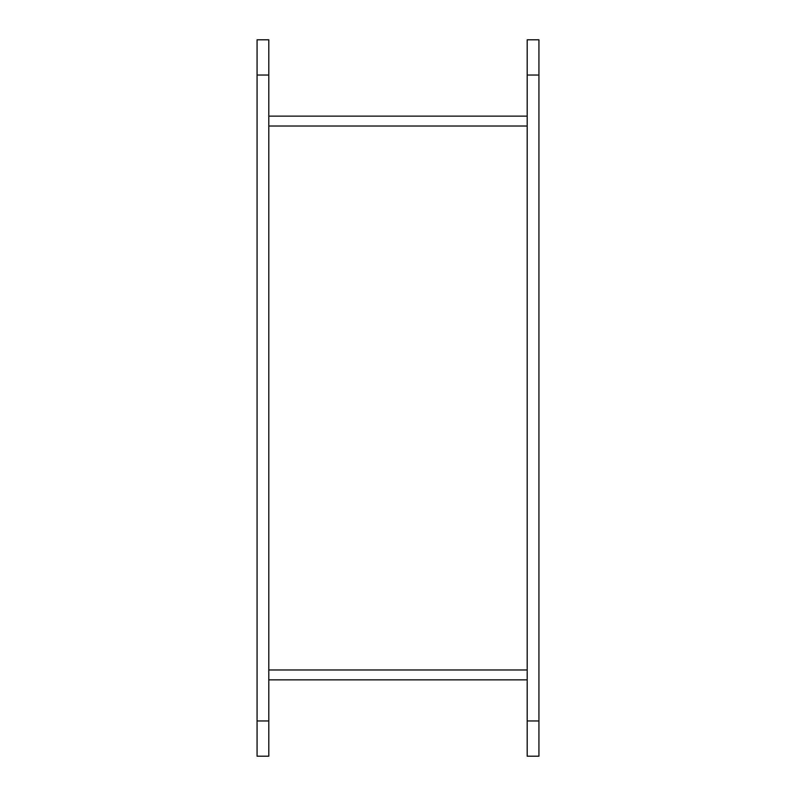<?xml version="1.0" encoding="UTF-8"?>
<svg xmlns="http://www.w3.org/2000/svg" width="796" height="796" viewBox="0 0 796 796"><rect width="100%" height="100%" fill="white"/><g stroke="black" fill="none" stroke-linecap="round" stroke-linejoin="round"><path stroke-width="1.19" d="M527.191 679.864L268.809 679.864L527.191 679.864M268.809 116.136L527.191 116.136L268.809 116.136M257.068 75.033L257.068 756.2L268.809 756.2L268.809 39.8L257.068 39.8L257.068 75.033L268.809 75.033M257.068 756.2L268.809 756.2M527.191 75.033L527.191 756.2L538.932 756.2L538.932 39.8L527.191 39.8L527.191 75.033L538.932 75.033M527.191 756.2L538.932 756.2M268.809 669.973L527.191 669.973M527.191 126.027L268.809 126.027M257.068 720.967L268.809 720.967M527.191 720.967L538.932 720.967"/></g></svg>
